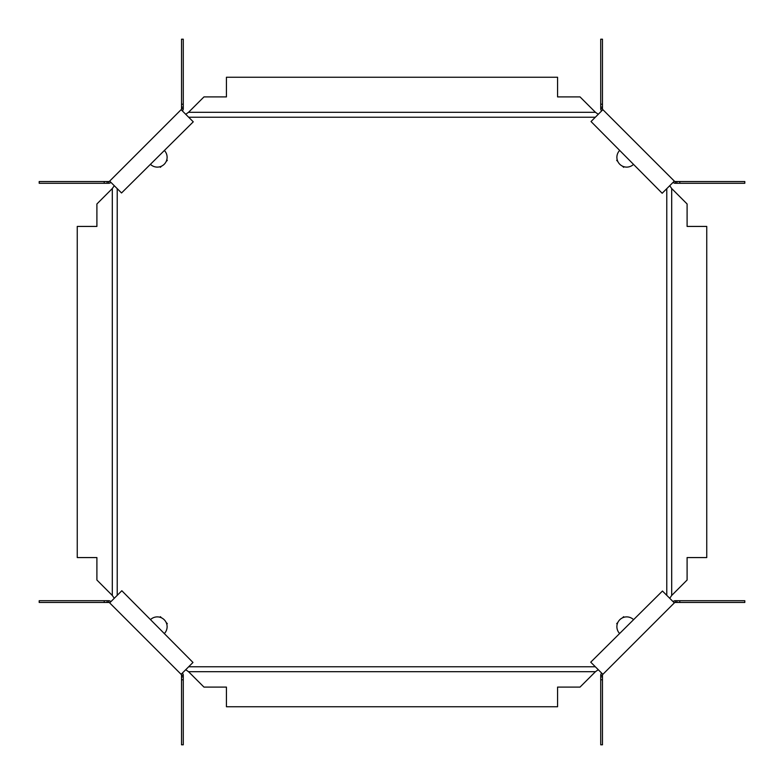 <?xml version="1.0" encoding="UTF-8"?>
<svg xmlns="http://www.w3.org/2000/svg" width="784" height="784" viewBox="0 0 784 784"><rect width="100%" height="100%" fill="white"/><g stroke="black" fill="none" stroke-linecap="round" stroke-linejoin="round"><path stroke-width="1.18" d="M188.66 117.218L595.34 117.218M117.218 595.34L117.218 188.66M595.34 666.782L188.66 666.782M666.782 188.66L666.782 595.34M166.169 161.514L167.315 160.367L166.786 159.838M159.838 166.786L160.367 167.315L161.514 166.169M622.486 166.169L623.633 167.315L624.162 166.786M617.214 159.838L616.685 160.367L617.831 161.514M624.162 617.214L623.633 616.685L622.486 617.831M617.831 622.486L616.685 623.633L617.214 624.162M161.514 617.831L160.367 616.685L159.838 617.214M166.786 624.162L167.315 623.633L166.169 622.486M114.278 185.72L112.308 188.542L112.308 595.458L114.278 598.28M112.308 595.458L96.902 580.033L96.902 557.571L77.253 557.571L77.253 226.429L96.902 226.429L96.902 203.967L112.308 188.542M669.722 598.28L671.692 595.458L671.692 188.542L669.722 185.72M671.692 595.458L687.098 580.033L687.098 557.571L706.747 557.571L706.747 226.429L687.098 226.429L687.098 203.967L671.692 188.542M185.72 669.722L188.542 671.692L595.458 671.692L598.28 669.722M595.458 671.692L580.033 687.098L557.571 687.098L557.571 706.747L226.429 706.747L226.429 687.098L203.967 687.098L188.542 671.692M598.28 114.278L595.458 112.308L188.542 112.308L185.72 114.278M595.458 112.308L580.033 96.902L557.571 96.902L557.571 77.253L226.429 77.253L226.429 96.902L203.967 96.902L188.542 112.308M602.475 679.777L602.475 744.8L600.72 744.8L600.72 679.777L602.475 679.777L602.475 675.318A1.401 1.401 0 0 1 602.886 674.328L674.328 602.886A1.401 1.401 0 0 1 675.318 602.475L744.8 602.475L744.8 600.72L679.777 600.72L679.777 602.475M605.16 672.055L606.13 671.075M600.72 679.777L600.72 675.318A3.156 3.156 0 0 1 601.651 673.084M673.084 601.651A3.156 3.156 0 0 1 675.318 600.72L679.777 600.72M662.46 591.028L590.734 662.176L662.46 591.028L674.328 602.886M602.886 674.328L591.028 662.46M679.777 181.525L744.8 181.525L744.8 183.28L679.777 183.28L679.777 181.525L675.318 181.525A1.401 1.401 0 0 1 674.328 181.114L602.886 109.672A1.401 1.401 0 0 1 602.475 108.682L602.475 39.2L600.72 39.2L600.72 104.223L602.475 104.223M679.777 183.28L675.318 183.28A3.156 3.156 0 0 1 673.084 182.349M601.651 110.916A3.156 3.156 0 0 1 600.72 108.682L600.72 104.223M591.028 121.54L662.176 193.266L591.028 121.54L602.886 109.672M674.328 181.114L662.46 192.972M181.525 104.223L181.525 39.2L183.28 39.2L183.28 104.223L181.525 104.223L181.525 108.682A1.401 1.401 0 0 1 181.114 109.672L109.672 181.114A1.401 1.401 0 0 1 108.682 181.525L39.2 181.525L39.2 183.28L104.223 183.28L104.223 181.525M178.84 111.945L177.87 112.925M111.945 178.84L112.925 177.87M183.28 104.223L183.28 108.682A3.156 3.156 0 0 1 182.349 110.916M110.916 182.349A3.156 3.156 0 0 1 108.682 183.28L104.223 183.28M121.54 192.972L193.266 121.824L121.54 192.972L109.672 181.114M181.114 109.672L192.972 121.54M104.223 602.475L39.2 602.475L39.2 600.72L104.223 600.72L104.223 602.475L108.682 602.475A1.401 1.401 0 0 1 109.672 602.886L181.114 674.328A1.401 1.401 0 0 1 181.525 675.318L181.525 744.8L183.28 744.8L183.28 679.777L181.525 679.777M111.945 605.16L112.925 606.13M104.223 600.72L108.682 600.72A3.156 3.156 0 0 1 110.916 601.651M182.349 673.084A3.156 3.156 0 0 1 183.28 675.318L183.28 679.777M192.972 662.46L121.824 590.734L192.972 662.46L181.114 674.328M109.672 602.886L121.54 591.028M619.517 633.394A9.82 9.82 0 0 1 619.762 619.762A9.82 9.82 0 0 1 633.394 619.517M633.394 164.483A9.82 9.82 0 0 1 619.762 164.238A9.82 9.82 0 0 1 619.517 150.606M164.483 150.606A9.82 9.82 0 0 1 164.238 164.238A9.82 9.82 0 0 1 150.606 164.483M150.606 619.517A9.82 9.82 0 0 1 164.238 619.762A9.82 9.82 0 0 1 164.483 633.394M600.72 675.318L602.475 675.318M600.72 676.886L602.475 676.886M600.72 675.396L602.475 675.396M675.318 600.72L675.318 602.475M676.886 600.72L676.886 602.475M675.396 600.72L675.396 602.475M675.318 183.28L675.318 181.525M676.886 183.28L676.886 181.525M675.396 183.28L675.396 181.525M600.72 108.682L602.475 108.682M600.72 107.114L602.475 107.114M600.72 108.604L602.475 108.604M183.28 108.682L181.525 108.682M183.28 107.114L181.525 107.114M183.28 108.604L181.525 108.604M108.682 183.28L108.682 181.525M107.114 183.28L107.114 181.525M108.604 183.28L108.604 181.525M108.682 600.72L108.682 602.475M107.114 600.72L107.114 602.475M108.604 600.72L108.604 602.475M183.28 675.318L181.525 675.318M183.28 676.886L181.525 676.886M183.28 675.396L181.525 675.396"/></g></svg>
